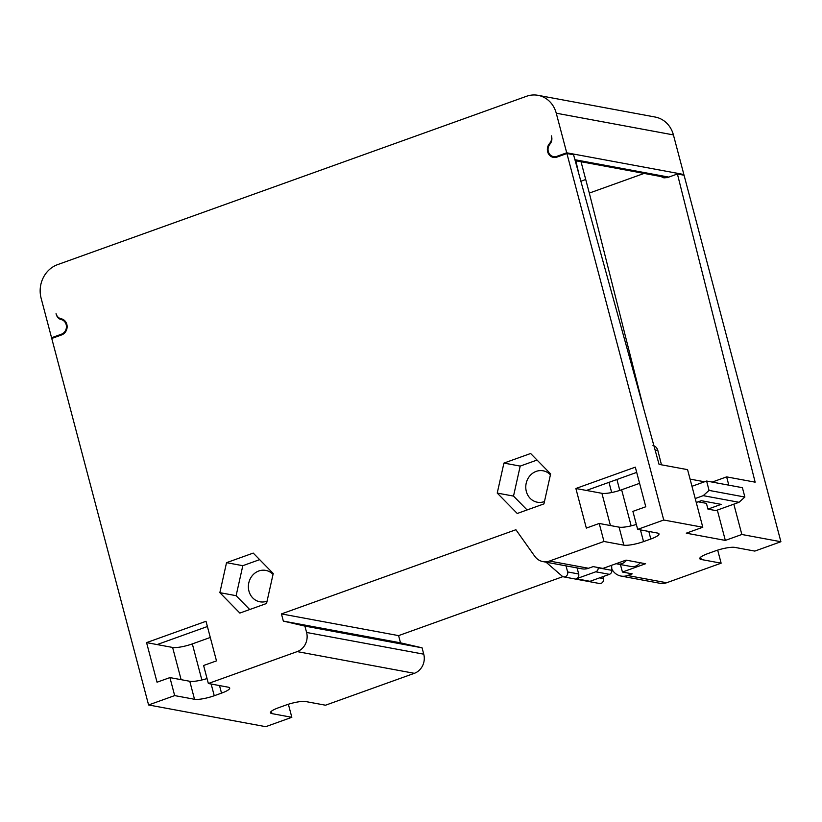 <?xml version="1.0" encoding="UTF-8"?>
<svg xmlns="http://www.w3.org/2000/svg" width="822" height="822" viewBox="0 0 822 822"><rect width="100%" height="100%" fill="white"/><g stroke="black" fill="none" stroke-linecap="round" stroke-linejoin="round"><path stroke-width="1.23" d="M273.027 574.434A15.967 14.375 -79.5 0 0 265.722 570.396A15.967 14.375 -79.5 0 0 248.943 591.08A15.967 14.375 -79.5 0 0 259.906 601.796A15.967 14.375 -79.5 0 0 267.078 601.118M288.378 704.259L291.831 717.308L265.742 726.679L148.587 704.968L174.675 695.597L169.918 677.595L157.043 682.219L146.573 642.619L206.014 621.278L216.484 660.878L203.599 665.501L208.356 683.503L297.184 651.61A15.207 13.697 100.5 0 0 306.596 632.467L304.911 626.107L283.343 621.103L281.443 613.911L515.908 529.728L534.732 556.258A15.207 13.697 100.5 0 0 542.91 561.59L581.955 568.824A15.207 13.697 -79.5 0 0 588.531 568.269L549.486 561.036L603.975 541.472L599.217 523.47L586.333 528.094L575.873 488.494L635.314 467.153L645.773 506.753L632.899 511.376L637.656 529.378L663.744 520.018L566.913 153.519L557.008 157.074A8.364 7.532 -79.5 0 1 553.391 157.382A8.364 7.532 -79.5 0 1 547.647 151.762A8.364 7.532 -79.5 0 1 549.61 143.429L550.37 143.573M562.906 576.633L398.598 635.622L400.499 642.825L422.066 647.818L423.751 654.178A15.207 13.697 -79.5 0 1 414.35 673.321L325.512 705.214L305.661 701.536A15.207 3.072 165.2 0 0 285.943 705.071L278.679 707.68A15.207 3.072 165.2 0 0 270.479 712.777A15.207 3.072 165.2 0 0 271.979 713.63L291.831 717.308M588.531 568.269L593.155 566.615L602.916 568.423L626.035 560.121L645.568 563.738L622.449 572.04L632.21 573.848L627.587 575.513A15.207 13.697 100.5 0 1 621.011 576.058L660.066 583.301A15.207 13.697 -79.5 0 0 666.642 582.747L721.13 563.183L701.279 559.505A15.207 3.072 165.2 0 1 699.779 558.652A15.207 3.072 165.2 0 1 707.978 553.555L715.243 550.946A15.207 3.072 165.2 0 1 734.96 547.411L754.812 551.089L780.9 541.729L741.845 534.485L725.333 540.414L686.288 533.18L702.8 527.251L687.572 469.65L659.059 464.368L573.561 154.752L566.913 153.519M717.678 550.134L721.13 563.183M712.16 482.082L726.627 476.883L755.141 482.165L677.41 173.997L684.068 175.23L780.9 541.729M53.009 338.017L51.56 337.75L41.1 298.15A26.612 23.961 100.5 0 1 57.561 264.643L526.481 96.297A26.612 23.961 100.5 0 1 537.989 95.321L655.144 117.032A26.612 23.961 -79.5 0 1 673.413 134.911L683.873 174.511L682.62 174.963M56.05 313.696L56.276 314.487C57.139 317.282 58.783 318.977 61.218 319.573A7.604 6.843 100.5 0 1 66.438 326.56A7.604 6.843 100.5 0 1 61.465 334.194L51.56 337.75M148.587 704.968L51.755 338.469L61.66 334.914A8.364 7.532 -79.5 0 0 67.127 326.406A8.364 7.532 -79.5 0 0 61.188 318.782A7.604 6.843 100.5 0 1 56.297 314.446M551.572 136.688A7.604 6.843 100.5 0 1 549.61 143.429M549.486 561.036A15.207 13.697 100.5 0 1 542.91 561.59M537.989 95.321A26.612 23.961 100.5 0 1 556.258 113.2L566.718 152.8L556.813 156.355A7.604 6.843 100.5 0 1 553.525 156.632A7.604 6.843 100.5 0 1 548.305 151.525A7.604 6.843 100.5 0 1 549.959 144.107A7.604 6.843 -79.5 0 0 551.613 136.668L551.398 135.856M543.938 503.896L517.244 513.483L497.238 493.077L513.514 496.087L520.203 466.095L503.927 463.084L530.622 453.497L550.627 473.904L543.938 503.896M503.927 463.084L497.238 493.077M266.544 603.492L273.233 573.499L253.227 553.083L226.533 562.669L219.854 592.662L239.849 613.068L266.544 603.492M201.863 679.989L192.327 643.903L210.288 637.461M192.327 643.903A15.207 3.072 -14.8 0 1 172.61 647.448L181.128 679.671M207.401 626.518L157.115 644.571L172.61 647.448M219.515 685.569L221.508 693.131L214.244 695.741A15.207 3.072 165.2 0 1 194.526 699.275L174.675 695.597M221.508 693.131A15.207 3.072 165.2 0 0 229.708 688.045A15.207 3.072 165.2 0 0 228.208 687.182L208.356 683.503M422.066 647.818L304.911 626.107M400.499 642.825L283.343 621.103M398.598 635.622L281.443 613.911M704.557 481.784L690.069 479.103M636.701 472.393L586.415 490.446L601.909 493.313A15.207 3.072 -14.8 0 0 621.627 489.778L639.588 483.336M619.798 490.405L616.911 479.493M608.989 482.339L611.681 492.532M652.976 445.473C655.453 446.151 657.076 447.826 657.847 450.507L661.453 464.81M644.109 173.421L589.312 193.088L643.76 408.955M589.312 193.088L581.031 161.729M677.41 173.997L667.505 177.552L663.909 177.86L660.98 176.545M648.805 531.444L650.808 539.006L643.544 541.616A15.207 3.072 165.2 0 1 623.826 545.15L603.975 541.472M650.808 539.006A15.207 3.072 165.2 0 0 658.997 533.92A15.207 3.072 165.2 0 0 657.508 533.057L637.656 529.378M663.744 520.018L702.8 527.251M744.866 497.043L709.067 490.405L706.601 481.045L742.4 487.682L744.866 497.043L739.029 502.293L715.911 510.596L707.937 509.116L706.417 503.352L698.145 501.821M725.333 540.414L717.318 510.082M598.211 567.55L598.221 567.817A3.802 3.422 100.5 0 1 595.745 571.804L576.335 578.77A3.802 3.422 -79.5 0 0 578.688 573.982L567.622 571.937L566.019 565.875M567.622 571.937A3.802 3.422 100.5 0 1 562.166 576.16L546.034 562.166M706.601 481.045L691.98 486.295M709.067 490.405L703.231 495.656L695.207 498.533M696.255 502.499L701.289 500.69L721.141 504.369L707.937 509.116M563.625 576.859L599.423 583.497A3.802 3.422 -79.5 0 0 603.42 578.575L599.598 577.866M602.916 576.674L603.42 578.575M741.845 534.485L733.83 504.153M728.816 485.165L726.627 476.883M621.011 576.058A15.207 13.697 100.5 0 1 611.815 569.06M620.404 564.529L622.449 572.04M626.539 560.214A10.645 9.587 100.5 0 1 617.373 563.974A10.645 9.587 100.5 0 1 616.181 563.656M577.085 567.92L578.688 573.982M617.373 563.974L631.049 566.502A10.645 9.587 -79.5 0 0 640.204 562.751M595.745 571.804L609.41 574.331A3.802 3.422 -79.5 0 0 611.897 570.355L611.599 565.31M609.41 574.331L590.001 581.308L576.335 578.77M739.029 502.293L703.231 495.656M586.415 490.446L575.873 488.494M636.351 524.436A15.207 3.072 -14.8 0 1 619.069 527.149L599.217 523.47M575.852 160.773L578.78 173.627M580.877 181.241L585.726 179.494M207.052 678.561A15.207 3.072 -14.8 0 1 189.769 681.274L169.918 677.595M146.573 642.619L157.115 644.571M683.873 174.511L566.718 152.8M527.097 509.948L513.514 496.087M537.043 460.053L520.203 466.095M550.421 474.839A15.967 14.375 -79.5 0 0 543.116 470.8A15.967 14.375 -79.5 0 0 526.337 491.484A15.967 14.375 -79.5 0 0 537.3 502.211A15.967 14.375 -79.5 0 0 544.472 501.523M249.703 609.534L236.12 595.683L219.854 592.662M236.12 595.683L242.809 565.69L226.533 562.669M242.809 565.69L259.649 559.638M414.35 673.321L297.184 651.61M423.751 654.178L306.596 632.467M657.847 450.507L655.093 450.004M700.663 557.162L701.279 559.505M627.587 575.513L666.642 582.747M598.221 567.817L611.897 570.355M640.441 529.892L643.544 541.616M623.826 545.15L619.069 527.149M601.909 493.313L610.427 525.546M621.627 489.778L631.162 525.864M271.363 711.287L271.979 713.63M194.526 699.275L189.769 681.274M211.151 684.017L214.244 695.741M668.769 177.1L574.938 159.715M558.261 156.622L556.813 156.355M673.413 134.911L556.258 113.2M62.739 334.431L61.465 334.194M64.044 320.097L61.218 319.573M553.525 156.632L556.607 157.208M575.194 160.65L667.115 177.686"/></g></svg>
